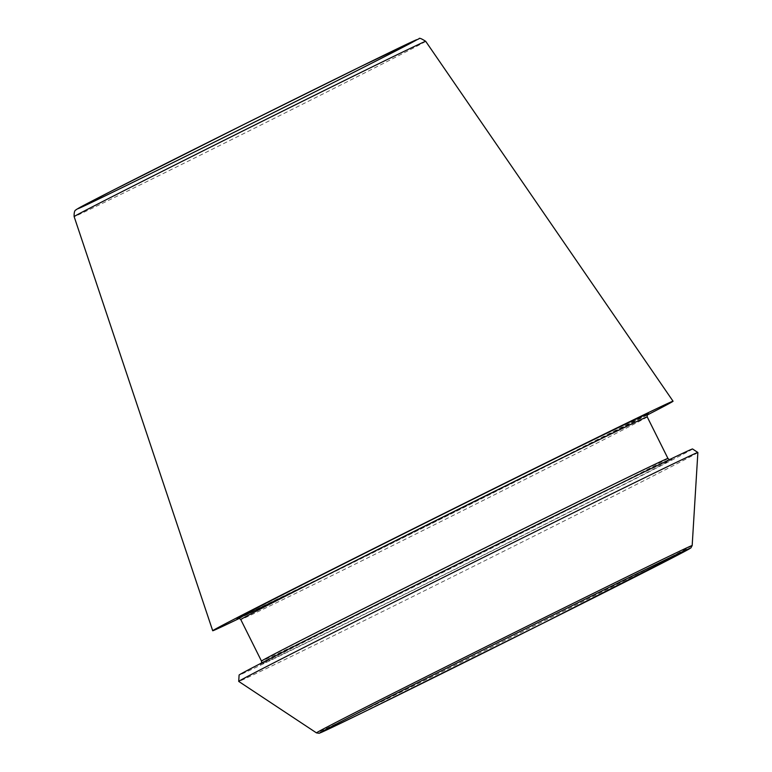 <?xml version="1.0" encoding="UTF-8"?>
<svg xmlns="http://www.w3.org/2000/svg" width="772" height="772" viewBox="0 0 772 772"><rect width="100%" height="100%" fill="white"/><g stroke="black" fill="none" stroke-linecap="round" stroke-linejoin="round"><path stroke-width="0.58" stroke-dasharray="3.86 2.9" d="M647.061 415.114A257.201 1.795 -26.5 0 1 491.127 493.887A257.201 1.795 -26.5 0 1 239.445 618.343M697.869 452.498A256.526 1.795 -26.5 0 1 516.41 544.916A256.526 1.795 -26.5 0 1 238.722 681.415M692.552 448.966A253.341 1.766 -26.5 0 1 513.351 540.255A253.341 1.766 -26.5 0 1 239.098 675.056M425.7 41.321A196.416 1.37 -26.5 0 1 286.759 112.094A196.416 1.37 -26.5 0 1 74.131 216.604M692.175 545.553A209.907 1.467 -26.5 0 1 543.691 621.18A209.907 1.467 -26.5 0 1 316.462 732.879M647.756 413.975A229.602 1.602 -26.5 0 1 485.945 496.261A229.602 1.602 -26.5 0 1 317.379 579.975M647.226 416.899A227.084 1.583 -26.5 0 1 486.601 498.722A227.084 1.583 -26.5 0 1 240.767 619.559M667.944 458.443A227.084 1.583 -26.5 0 1 507.31 540.265A227.084 1.583 -26.5 0 1 261.486 661.102M508.902 542.301A229.602 1.602 -26.5 0 1 270.306 658.95A229.602 1.602 -26.5 0 1 618.295 484.806A229.602 1.602 -26.5 0 1 508.902 542.301M237.998 618.247L385.913 546.103L485.945 496.261L647.853 413.898M261.631 662.965L260.859 664.103L407.491 589.383L633.455 477.414L670.714 459.755L669.343 459.687"/><path stroke-width="1.16" d="M239.445 618.343A257.201 1.795 -26.5 0 1 212.705 630.743A257.201 1.795 -26.5 0 1 442.076 514.374A257.201 1.795 -26.5 0 1 673.059 401.218A257.201 1.795 -26.5 0 1 647.061 415.114M316.462 732.879L238.722 681.415A256.526 1.795 -26.5 0 1 238.712 681.406A256.526 1.795 -26.5 0 1 467.494 565.345A256.526 1.795 -26.5 0 1 697.859 452.479A256.526 1.795 -26.5 0 1 697.869 452.498L692.175 545.553L690.882 547.937L543.884 622.811A207.195 1.448 -26.5 0 1 328.563 728.083A207.195 1.448 -26.5 0 1 642.603 570.942A207.195 1.448 -26.5 0 1 543.884 622.821L366.99 710.501L327.347 729.656L319.145 733.275L316.462 732.879A209.907 1.467 -26.5 0 1 503.662 637.894A209.907 1.467 -26.5 0 1 692.175 545.553M238.712 681.406L239.098 675.056A253.341 1.766 -26.5 0 1 465.043 560.433A253.341 1.766 -26.5 0 1 692.552 448.966L697.859 452.479M425.7 41.321C421.348 38.523 419.128 37.674 419.042 38.764L360.62 66.624L243.875 124.456L110.763 191.427L76.862 209.173C76.418 210.38 73.9 208.691 74.131 216.604A196.416 1.37 -26.5 0 1 249.308 127.737A196.416 1.37 -26.5 0 1 425.7 41.321L673.059 401.218M283.189 107.79A190.211 1.332 -26.5 0 1 85.528 204.435A190.211 1.332 -26.5 0 1 373.812 60.168A190.211 1.332 -26.5 0 1 283.189 107.79M317.379 579.975A229.602 1.602 -26.5 0 1 359.327 556.004A229.602 1.602 -26.5 0 1 647.756 413.975M237.998 618.247C238.133 617.697 239.059 618.131 240.767 619.559A227.084 1.583 -26.5 0 1 443.292 516.806A227.084 1.583 -26.5 0 1 647.226 416.899C647.119 414.68 647.322 413.676 647.853 413.898M240.767 619.559L261.486 661.102A227.084 1.583 -26.5 0 1 464.001 558.349A227.084 1.583 -26.5 0 1 667.944 458.443L647.226 416.899M74.131 216.604L212.705 630.743M261.486 661.102L261.631 662.965M669.343 459.687L667.944 458.443"/></g></svg>
